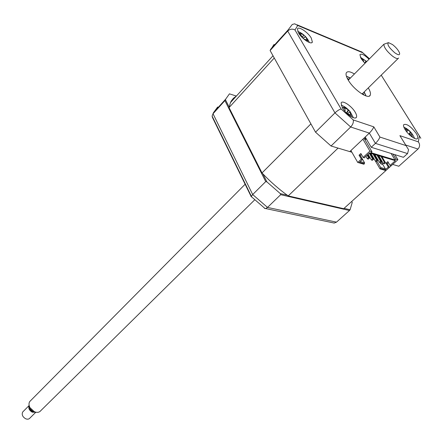 <?xml version="1.0" encoding="UTF-8"?>
<svg xmlns="http://www.w3.org/2000/svg" width="443" height="443" viewBox="0 0 443 443"><rect width="100%" height="100%" fill="white"/><g stroke="black" fill="none" stroke-linecap="round" stroke-linejoin="round"><path stroke-width="0.66" d="M229.131 107.04L225.454 99.753L225.736 99.066L229.452 93.838L236.39 96.065M351.709 201.465L352.24 202.418L350.097 209.755L349.466 210.508L280.69 194.682L267.511 207.424L336.492 222.148L334.205 223.067L265.584 208.537L267.511 207.424L252.687 194.538L265.722 181.602L224.9 100.605L213.033 113.757L252.687 194.538L251.264 196.581L265.047 208.548L265.584 208.537M262.843 173.833L266.919 181.912L265.722 181.602M224.9 100.605L225.454 99.753M266.919 181.912L280.319 193.624L280.69 194.682M350.097 209.755L344.073 208.365M287.313 195.241L280.319 193.624M349.466 210.508L336.492 222.148M251.264 196.581L265.047 208.548M264.405 208.293L264.836 208.382M212.668 117.218L212.513 117.589L212.097 116.06L213.498 112.633L217.651 107.007L218.371 107.228M212.513 117.589L251.275 196.814M369.041 59.224C364.423 54.827 361.383 53.315 359.926 54.683L361.106 58.637L364.977 63.321M311.296 38.109C307.996 32.201 298.228 25.749 297.425 28.994L298.46 32.821C301.738 38.762 311.579 45.241 312.365 42.024L311.296 38.109M355.214 112.251C351.676 105.955 342.19 99.686 341.099 102.986L342.317 107.782C345.828 114.122 355.391 120.418 356.465 117.157C356.908 116.083 356.488 114.449 355.214 112.251M416.182 133.382C410.838 126.338 406.674 123.436 403.689 124.671C403.241 125.651 403.706 127.268 405.074 129.528C408.457 135.237 416.57 140.907 417.599 138.332C418.065 137.33 417.594 135.68 416.182 133.382M354.428 73.964C350.053 71.395 347.329 71.052 346.254 72.934C345.662 74.468 346.326 76.861 348.242 80.111C353.802 89.857 368.714 99.952 370.248 95.145C370.885 93.6 370.232 91.18 368.288 87.897M350.385 78.046L346.387 76.174M366.04 95.932L364.19 91.934M379.922 137.059L406.01 145.592L408.579 149.728L407.543 153.588L403.412 157.304L371.251 147.292L365.204 137.02L349.793 151.606L331.032 146.002L315.527 132.18L270.103 50.53L287.684 31.043C290.021 28.972 292.452 28.612 294.977 29.969L341.127 109.028L353.237 119.931L373.809 126.859L379.922 137.059C379.214 139.002 377.718 141.112 375.431 143.388L369.329 133.11C371.588 130.835 373.084 128.752 373.809 126.859M315.527 132.18L334.969 112.887C337.422 110.634 339.471 109.349 341.127 109.028M270.103 50.53L274.001 44.483L274.721 44.765M348.851 77.193L350.097 78.339M361.66 51.787L362.728 52.767L297.724 25.478L294.977 29.969M331.032 146.002L350.679 126.997L334.969 112.887L287.684 31.043L288.005 30.035L292.28 24.443L294.711 23.822L297.724 25.478M365.204 137.02L369.329 133.11L350.679 126.997C352.872 124.533 353.724 122.174 353.237 119.931M371.251 147.292L375.431 143.388L407.543 153.588M406.01 145.592L399.907 135.652L418.325 141.854C420.047 144.285 419.981 146.644 418.114 148.926L398.811 166.247L392.692 164.414L343.702 208.697L288.238 195.9L338.059 148.1L351.875 152.226L350.911 150.548M388.804 163.257L387.824 162.963L388.804 163.257M418.325 141.854L419.399 136.007L420.844 138.277M364.008 95.107L362.845 93.257M349.051 79.391L347.207 78.217M347.545 76.589L350.014 78.422M363.819 92.299L365.636 94.774M349.018 79.424L347.467 78.732M363.493 94.846L362.811 93.296M408.114 133.454L410.716 135.464L411.11 136.25L411.935 135.63L412.61 137.241L411.73 136.732M406.502 131.565L407.327 131.056L405.434 128.719L406.558 128.88L411.032 132.457L412.306 134.212L411.575 133.919L411.935 135.63M409.531 134.019L411.032 132.457M406.286 129.489L406.513 129.063M414.593 138.46C412.516 133.299 408.939 129.522 403.861 127.124M377.054 155.266L380.609 161.291L379.418 162.376L380.41 162.67L381.595 161.584L378.045 155.571M381.595 161.584L380.609 161.291M379.418 162.376L375.071 154.995L375.337 154.745M373.078 154.059L376.628 160.106L375.437 161.197L376.439 161.496L377.624 160.405L374.075 154.363M377.624 160.405L376.628 160.106M375.437 161.197L371.09 153.782L371.361 153.538M369.263 153.184L372.613 158.91L371.422 160.006L372.43 160.305L373.621 159.209L370.066 153.145M373.621 159.209L372.613 158.91M371.422 160.006L368.078 154.286M367.097 155.2L368.559 157.697L367.363 158.804L368.382 159.109L369.573 158.001L367.646 154.69M369.573 158.001L368.559 157.697M367.363 158.804L365.907 156.307M380.997 156.468L384.546 162.465L383.361 163.545L384.341 163.838L385.526 162.758L381.977 156.761M385.526 162.758L384.546 162.465M383.361 163.545L379.014 156.191L379.28 155.947M363.365 157.498L364.296 157.896L365.42 156.761M362.911 139.185L369.905 151.118L363.133 157.426L360.862 153.511L359.068 155.194L361.327 159.109L357.739 162.448L351.875 152.226M360.331 155.482L364.589 162.841L360.242 161.579M357.739 162.448L363.93 164.237L364.589 162.841M369.495 152.968L395.355 160.665L390.095 165.422L387.824 161.612L386.052 163.223L388.312 167.033L389.425 167.365L387.165 163.556L386.052 163.223M392.93 154.042L395.976 159.103L397.914 159.696L391.208 165.754L390.095 165.422M388.345 162.487L387.165 163.556M388.312 167.033L385.227 169.819L380.476 168.445L380.005 168.877L375.514 161.219M389.425 167.365L385.875 170.572L380.005 168.877M380.016 162.553L380.792 163.871L382.741 164.447L381.246 161.905M380.997 163.932L380.221 162.614M376.467 158.433L377.231 158.66M385.227 169.819L385.404 168.894L380.653 167.509L376.882 161.086M385.404 168.894L381.268 161.883M380.653 167.509L380.476 168.445M380.155 159.142L380.543 158.782M382.248 157.221L382.553 156.938M363.133 157.426L364.323 157.78L369.639 152.835L395.355 160.665M364.406 163.794L359.411 162.348L362.524 159.458L360.259 155.548L361.416 154.469M362.524 159.458L361.327 159.109M359.068 155.194L360.259 155.548M395.976 159.103L395.012 159.978L371.001 152.652L371.97 151.75L369.905 151.118M363.985 138.166L371.97 151.75M391.108 153.472L395.012 159.978M364.534 139.091L365.78 139.49L365.038 138.233L366.123 138.576M394.874 154.646L397.914 159.696M236.468 95.976L233.383 98.291L231.379 100.827L230.443 102.61L229.042 107.605L274.256 58L310.903 123.874L262.007 172.953C270.302 181.702 279.046 189.355 288.238 195.9M229.042 107.605L262.007 172.953M349.887 111.376C346.714 107.876 343.818 105.866 341.199 105.356M344.543 110.9L345.313 110.124L344.344 108.529L342.893 107.333L343.834 107.511L343.918 107.14L348.741 110.274L350.308 112.14L349.793 112.14L351.365 116.044L350.164 115.905M350.286 116.121L349.361 114.532L346.343 112.86M346.88 112.738L348.741 110.274M344.704 111.093L344.92 110.717M344.743 108.934L345.451 108.313M353.376 117.711L350.153 111.686M309.38 42.506C306.982 37.201 303.106 33.502 297.746 31.398M301.766 37.068L301.988 36.542L300.592 34.593L299.025 33.563L299.739 33.491L299.551 32.97L303.76 34.919L305.476 36.547L307.735 40.728L307.226 40.595L307.22 41.337L306.107 39.82L303.632 38.84M302.94 38.22L305.476 36.547M302.27 37.577L303.527 35.036M302.309 37.616L303.76 34.919M363.338 61.605L363.675 61.156L362.728 59.705L361.41 58.675L362.202 58.836L362.219 58.526L366.666 61.616M364.932 63.283L366.383 61.284M366.643 61.643L366.344 61.339M366.173 61.167L360.309 57.153M23.296 411.392L22.682 412.012C21.563 414.62 22.554 416.874 25.655 418.768C27.51 419.499 28.939 419.255 29.941 418.048L35.844 412.206M35.817 412.2L32.245 412.217C29.194 410.368 28.164 408.136 29.16 405.533M33.098 411.713L32.378 411.464C30.362 410.351 29.432 408.823 29.598 406.89M36.304 412.289L33.319 411.818L29.797 408.551L29.066 405.052M30.705 400.583L29.775 401.513C28.69 403.241 28.756 405.284 29.974 407.654L34.344 411.708L35.252 412.051C37.672 412.715 39.51 412.256 40.773 410.678L254.575 199.965M398.606 58.016C397.914 59.163 395.953 58.592 392.719 56.294C386.866 51.427 383.92 47.407 383.887 44.245L388.007 42.777M392.52 44.56L388.517 42.639C386.794 44.206 388.915 47.617 394.885 52.867C398.467 55.314 400.023 55.353 399.553 52.977C398.418 50.203 396.075 47.395 392.52 44.56M369.462 58.797L362.728 52.767M417.987 149.047L405.688 145.016M419.399 136.007L381.218 75.149L419.432 136.023M409.227 133.797L410.373 132.014M407.178 130.524L407.865 130.009M349.649 115.008L350.463 114.305M346.614 112.782L348.159 110.074M300.581 34.582L301.168 33.945M302.99 38.264L305.404 36.813M306.085 39.798L306.672 39.161M364.794 63.144L365.946 61.084M363.072 60.021L363.609 59.539M212.933 113.873L213.498 112.633L225.736 99.066M212.097 116.06L251.358 196.271M369.307 96.065L370.248 95.145M417.079 138.803L417.599 138.332M355.762 117.838L356.465 117.157M311.761 42.672L312.365 42.024M270.457 49.489L288.005 30.035L292.28 24.443M362.69 52.673L369.49 58.769M297.065 24.814L361.183 51.759M402.465 139.772L406.076 145.647M411.575 133.924L410.152 134.622M407.1 131.427L406.79 131.931M273.015 55.768L230.443 102.61M343.879 107.499L343.641 107.926M349.787 112.14L347.982 113.092M345.008 110.672L344.743 111.138M307.259 40.568L306.849 40.806M299.667 33.546L299.507 33.862M362.241 58.825L362.058 59.163M22.682 412.012L29.155 405.506M29.797 408.551L29.974 407.654M29.775 401.513L245.123 184.244M348.276 80.172L383.887 44.245M362.064 94.032L398.096 58.52M34.05 412.095L35.252 412.051"/></g></svg>
